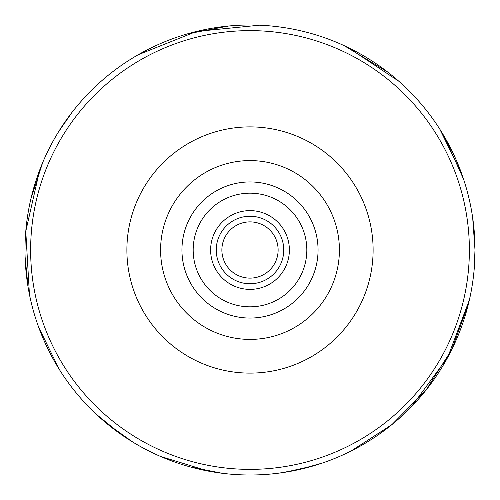 <?xml version="1.0" encoding="UTF-8"?>
<svg xmlns="http://www.w3.org/2000/svg" width="500" height="500" viewBox="0 0 500 500"><rect width="100%" height="100%" fill="white"/><g stroke="black" fill="none" stroke-linecap="round" stroke-linejoin="round"><path stroke-width="0.75" d="M250 278.125A28.125 28.125 0 0 1 225.644 235.938A28.125 28.125 0 0 1 274.356 235.938A28.125 28.125 0 0 1 250 278.125M283.75 250A33.75 33.75 0 0 0 233.125 220.769A33.75 33.75 0 0 0 233.125 279.231A33.75 33.75 0 0 0 283.75 250M259.413 25.2L196.462 31.456L138.106 54.794A225 225 0 0 0 72.213 112.094L58.425 132A225 225 0 0 0 42.7 162.525L30.875 198.919M39.694 170.019A225 225 0 0 1 138.106 54.794A225 225 0 0 0 39.694 170.019L25.775 231.312L29.438 294.462A225 225 0 0 0 38.781 327.537L59.275 369.375A225 225 0 0 0 95.975 414.019L121.031 434.369A225 225 0 0 0 160.425 456.4L208.075 471.056A225 225 0 0 0 285.2 472.231L313.288 465.919A225 225 0 0 0 350.925 451.094L391.138 425.225A225 225 0 0 0 411.219 406.95L447.713 357.4L469.412 299.825A225 225 0 0 0 473.806 273.125M106.581 423.363L132.863 442.106A225 225 0 0 0 160.425 456.4A225 225 0 0 1 121.031 434.369M190.631 467.025L222.037 473.256A225 225 0 0 0 267.156 474.344M279.613 473.044L299.081 469.581L322.444 463.019A225 225 0 0 0 350.925 451.094A225 225 0 0 1 313.288 465.919M474.038 270.819A225 225 0 0 1 469.412 299.825A225 225 0 0 0 474.038 270.819L475 250A225 225 0 0 0 250 25A225 225 0 0 0 25 250A225 225 0 0 0 250 475A225 225 0 0 0 475 250A225 225 0 0 0 250 25A225 225 0 0 0 25 250A225 225 0 0 0 250 475A225 225 0 0 0 475 250A225 225 0 0 0 250 25A225 225 0 0 0 25 250A225 225 0 0 0 250 475A225 225 0 0 0 475 250L472.681 217.8A225 225 0 0 0 463.55 179.137L444.375 136.675M461.781 174.006A225 225 0 0 1 472.681 217.8A225 225 0 0 0 461.781 174.006L439.844 129.238A225 225 0 0 0 419.894 102.481M439.844 129.238A225 225 0 0 0 411.925 93.781A225 225 0 0 1 439.844 129.238M29.438 294.462A225 225 0 0 0 95.975 414.019A225 225 0 0 1 29.438 294.462M126.888 250A123.112 123.112 0 0 0 311.556 356.619A123.112 123.112 0 0 0 311.556 143.381A123.112 123.112 0 0 0 126.888 250M339.406 250A89.406 89.406 0 0 1 250 339.406A89.406 89.406 0 0 1 160.594 250A89.406 89.406 0 0 1 250 160.594A89.406 89.406 0 0 1 339.406 250M318.056 250A68.056 68.056 0 0 0 215.969 191.062A68.056 68.056 0 0 0 215.969 308.938A68.056 68.056 0 0 0 318.056 250M469.375 250A219.375 219.375 0 0 0 140.312 60.019A219.375 219.375 0 0 0 140.312 439.981A219.375 219.375 0 0 0 469.375 250M306.825 250A56.825 56.825 0 0 0 221.588 200.787A56.825 56.825 0 0 0 221.588 299.212A56.825 56.825 0 0 0 306.825 250M289.375 250A39.375 39.375 0 0 0 230.312 215.9A39.375 39.375 0 0 0 230.312 284.1A39.375 39.375 0 0 0 289.375 250M208.075 471.056A225 225 0 0 0 285.2 472.231M391.138 425.225A225 225 0 0 0 411.219 406.95M475 250L473.006 220.119M398.794 81.225L348.031 47.481M270.925 25.975L228.825 25.987L187.469 33.862M25.113 257.069L28.044 286.869M351.637 450.737L391.975 424.55L425.831 390.387L451.65 349.812L468.256 304.681M387.906 72.213L344.237 45.688"/></g></svg>
